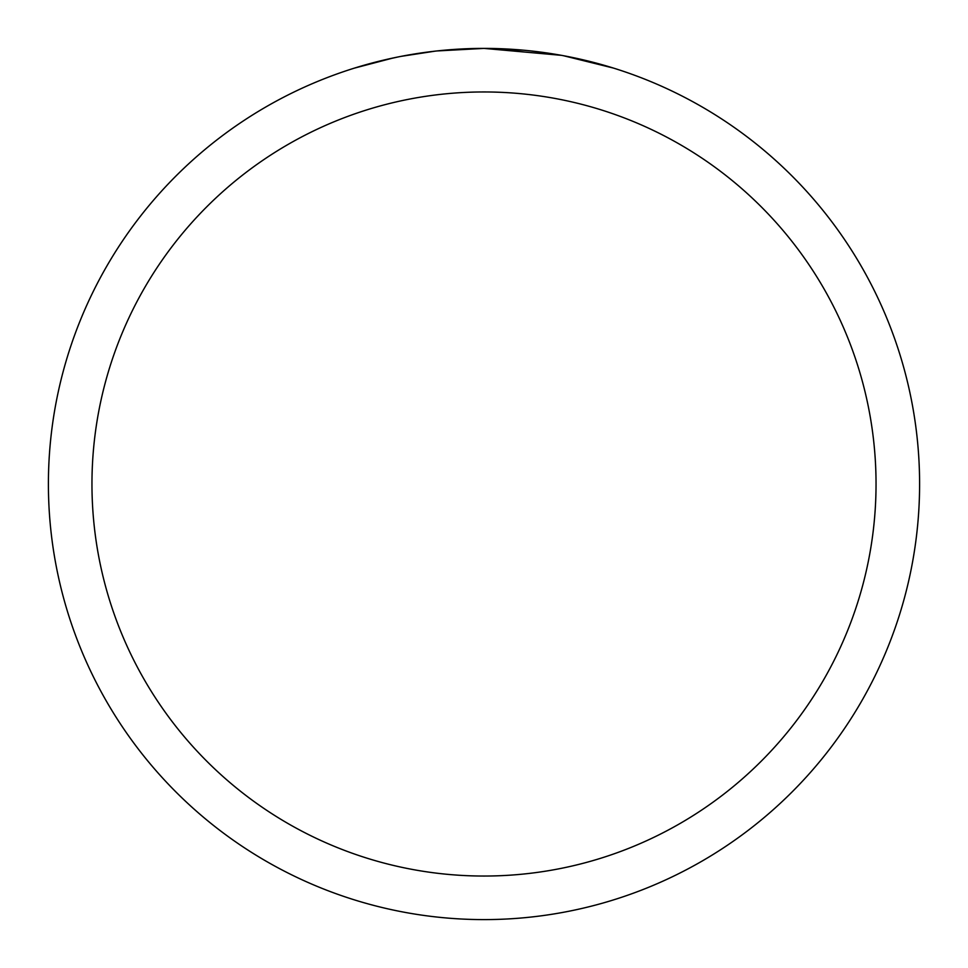 <?xml version="1.0" encoding="UTF-8"?>
<svg xmlns="http://www.w3.org/2000/svg" width="968" height="968" viewBox="0 0 968 968"><rect width="100%" height="100%" fill="white"/><g stroke="black" fill="none" stroke-linecap="round" stroke-linejoin="round"><path stroke-width="1.45" d="M561.38 55.333L484 48.4L524.281 50.263M530.44 50.88L539.479 51.945M484 48.4A435.6 435.6 0 0 1 919.6 484A435.6 435.6 0 0 1 484 919.6A435.6 435.6 0 0 1 48.4 484A435.6 435.6 0 0 1 484 48.4L436.919 50.953L484 48.4M563.436 55.708L613.446 68.075M484 91.96A392.04 392.04 0 0 1 876.04 484A392.04 392.04 0 0 1 484 876.04A392.04 392.04 0 0 1 91.96 484A392.04 392.04 0 0 1 484 91.96M434.874 51.183L401.163 56.35M383.8 60.076L397.921 56.991M354.578 68.075L393.286 57.947M419.35 53.228L423.076 52.683M445.171 50.13L448.607 49.84M450.229 49.707L452.383 49.55"/></g></svg>
